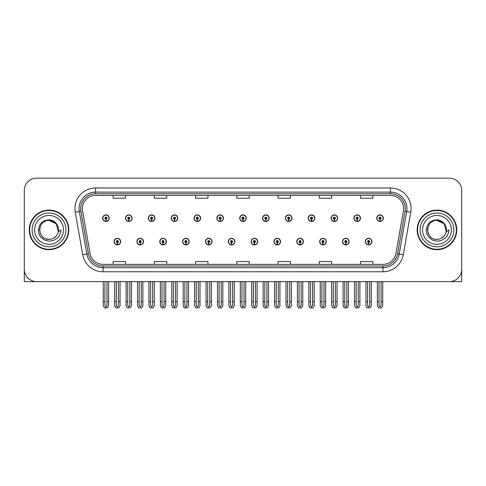 <?xml version="1.0" encoding="UTF-8"?>
<svg xmlns="http://www.w3.org/2000/svg" width="486" height="486" viewBox="0 0 486 486"><rect width="100%" height="100%" fill="white"/><g stroke="black" fill="none" stroke-linecap="round" stroke-linejoin="round"><path stroke-width="0.73" d="M296.806 241.597A3.299 3.299 0 0 0 300.105 244.895A3.299 3.299 0 0 0 303.404 241.597A3.299 3.299 0 0 0 300.105 238.298A3.299 3.299 0 0 0 296.806 241.597M251.122 241.597A3.299 3.299 0 0 0 254.421 244.895A3.299 3.299 0 0 0 257.72 241.597A3.299 3.299 0 0 0 254.421 238.298A3.299 3.299 0 0 0 251.122 241.597M319.654 241.597A3.299 3.299 0 0 0 322.953 244.895A3.299 3.299 0 0 0 326.252 241.597A3.299 3.299 0 0 0 322.953 238.298A3.299 3.299 0 0 0 319.654 241.597M342.496 241.597A3.299 3.299 0 0 0 345.795 244.895A3.299 3.299 0 0 0 349.094 241.597A3.299 3.299 0 0 0 345.795 238.298A3.299 3.299 0 0 0 342.496 241.597M228.28 241.597A3.299 3.299 0 0 0 231.579 244.895A3.299 3.299 0 0 0 234.878 241.597A3.299 3.299 0 0 0 231.579 238.298A3.299 3.299 0 0 0 228.28 241.597M205.438 241.597A3.299 3.299 0 0 0 208.737 244.895A3.299 3.299 0 0 0 212.036 241.597A3.299 3.299 0 0 0 208.737 238.298A3.299 3.299 0 0 0 205.438 241.597M182.596 241.597A3.299 3.299 0 0 0 185.895 244.895A3.299 3.299 0 0 0 189.194 241.597A3.299 3.299 0 0 0 185.895 238.298A3.299 3.299 0 0 0 182.596 241.597M159.748 241.597A3.299 3.299 0 0 0 163.047 244.895A3.299 3.299 0 0 0 166.346 241.597A3.299 3.299 0 0 0 163.047 238.298A3.299 3.299 0 0 0 159.748 241.597M136.906 241.597A3.299 3.299 0 0 0 140.205 244.895A3.299 3.299 0 0 0 143.504 241.597A3.299 3.299 0 0 0 140.205 238.298A3.299 3.299 0 0 0 136.906 241.597M114.064 241.597A3.299 3.299 0 0 0 117.363 244.895A3.299 3.299 0 0 0 120.662 241.597A3.299 3.299 0 0 0 117.363 238.298A3.299 3.299 0 0 0 114.064 241.597M273.964 241.597A3.299 3.299 0 0 0 277.263 244.895A3.299 3.299 0 0 0 280.562 241.597A3.299 3.299 0 0 0 277.263 238.298A3.299 3.299 0 0 0 273.964 241.597M285.385 218.178A3.299 3.299 0 0 0 288.684 221.476A3.299 3.299 0 0 0 291.983 218.178A3.299 3.299 0 0 0 288.684 214.879A3.299 3.299 0 0 0 285.385 218.178M308.233 218.178A3.299 3.299 0 0 0 311.532 221.476A3.299 3.299 0 0 0 314.831 218.178A3.299 3.299 0 0 0 311.532 214.879A3.299 3.299 0 0 0 308.233 218.178M331.075 218.178A3.299 3.299 0 0 0 334.374 221.476A3.299 3.299 0 0 0 337.673 218.178A3.299 3.299 0 0 0 334.374 214.879A3.299 3.299 0 0 0 331.075 218.178M239.701 218.178A3.299 3.299 0 0 0 243 221.476A3.299 3.299 0 0 0 246.299 218.178A3.299 3.299 0 0 0 243 214.879A3.299 3.299 0 0 0 239.701 218.178M353.917 218.178A3.299 3.299 0 0 0 357.216 221.476A3.299 3.299 0 0 0 360.515 218.178A3.299 3.299 0 0 0 357.216 214.879A3.299 3.299 0 0 0 353.917 218.178M216.859 218.178A3.299 3.299 0 0 0 220.158 221.476A3.299 3.299 0 0 0 223.457 218.178A3.299 3.299 0 0 0 220.158 214.879A3.299 3.299 0 0 0 216.859 218.178M194.017 218.178A3.299 3.299 0 0 0 197.316 221.476A3.299 3.299 0 0 0 200.615 218.178A3.299 3.299 0 0 0 197.316 214.879A3.299 3.299 0 0 0 194.017 218.178M171.169 218.178A3.299 3.299 0 0 0 174.468 221.476A3.299 3.299 0 0 0 177.767 218.178A3.299 3.299 0 0 0 174.468 214.879A3.299 3.299 0 0 0 171.169 218.178M148.327 218.178A3.299 3.299 0 0 0 151.626 221.476A3.299 3.299 0 0 0 154.925 218.178A3.299 3.299 0 0 0 151.626 214.879A3.299 3.299 0 0 0 148.327 218.178M125.485 218.178A3.299 3.299 0 0 0 128.784 221.476A3.299 3.299 0 0 0 132.083 218.178A3.299 3.299 0 0 0 128.784 214.879A3.299 3.299 0 0 0 125.485 218.178M102.643 218.178A3.299 3.299 0 0 0 105.942 221.476A3.299 3.299 0 0 0 109.241 218.178A3.299 3.299 0 0 0 105.942 214.879A3.299 3.299 0 0 0 102.643 218.178M262.543 218.178A3.299 3.299 0 0 0 265.842 221.476A3.299 3.299 0 0 0 269.141 218.178A3.299 3.299 0 0 0 265.842 214.879A3.299 3.299 0 0 0 262.543 218.178M365.338 241.597A3.299 3.299 0 0 0 368.637 244.895A3.299 3.299 0 0 0 371.936 241.597A3.299 3.299 0 0 0 368.637 238.298A3.299 3.299 0 0 0 365.338 241.597M376.759 218.178A3.299 3.299 0 0 0 380.058 221.476A3.299 3.299 0 0 0 383.357 218.178A3.299 3.299 0 0 0 380.058 214.879A3.299 3.299 0 0 0 376.759 218.178M450.158 281.607L461.7 281.637L461.7 190.512A12.369 12.369 0 0 0 449.331 178.143L36.669 178.143A12.369 12.369 0 0 0 24.3 190.512L24.3 281.637L49.037 281.637M29.245 229.89A19.792 19.792 0 0 0 49.037 249.683A19.792 19.792 0 0 0 68.83 229.89A19.792 19.792 0 0 0 49.037 210.098A19.792 19.792 0 0 0 29.245 229.89M417.17 229.89A19.792 19.792 0 0 0 436.963 249.683A19.792 19.792 0 0 0 456.755 229.89A19.792 19.792 0 0 0 436.963 210.098A19.792 19.792 0 0 0 417.17 229.89M82.359 208.609A13.195 13.195 0 0 1 95.554 195.415L390.446 195.415A13.195 13.195 0 0 1 403.441 210.906L395.938 253.455A13.195 13.195 0 0 1 382.944 264.36L103.056 264.36A13.195 13.195 0 0 1 90.062 253.455L82.559 210.906A13.195 13.195 0 0 1 82.359 208.609M80.706 208.609A14.841 14.841 0 0 0 80.931 211.191L88.434 253.741A14.841 14.841 0 0 0 103.056 266.006L382.944 266.006A14.841 14.841 0 0 0 397.566 253.741L405.069 211.191A14.841 14.841 0 0 0 390.446 193.768L95.554 193.768A14.841 14.841 0 0 0 80.706 208.609M75.245 212.194A20.619 20.619 0 0 1 95.554 187.997L390.446 187.997A20.619 20.619 0 0 1 410.755 212.194L403.252 254.743A20.619 20.619 0 0 1 382.944 271.783L103.056 271.783A20.619 20.619 0 0 1 82.748 254.743L75.245 212.194L79.309 211.477A16.494 16.494 0 0 1 95.554 192.116L390.446 192.116A16.494 16.494 0 0 1 406.691 211.477L399.188 254.026A16.494 16.494 0 0 1 382.944 267.658L103.056 267.658A16.494 16.494 0 0 1 86.812 254.026L79.309 211.477A16.494 16.494 0 0 1 79.06 208.609M449.331 178.143L36.669 178.143M24.3 190.512L24.3 269.268A12.369 12.369 0 0 0 36.669 281.637L449.331 281.637A12.369 12.369 0 0 0 461.7 269.268L461.7 190.512M236.816 195.415L236.816 198.209L249.184 198.209L249.184 195.415M195.585 195.415L195.585 198.209L207.953 198.209L207.953 195.415M154.348 195.415L154.348 198.209L166.716 198.209L166.716 195.415M113.117 195.415L113.117 198.209L125.485 198.209L125.485 195.415M278.047 195.415L278.047 198.209L290.415 198.209L290.415 195.415M319.284 195.415L319.284 198.209L331.652 198.209L331.652 195.415M360.515 195.415L360.515 198.209L372.883 198.209L372.883 195.415M249.184 264.36L249.184 261.565L236.816 261.565L236.816 264.36M207.953 264.36L207.953 261.565L195.585 261.565L195.585 264.36M166.716 264.36L166.716 261.565L154.348 261.565L154.348 264.36M125.485 264.36L125.485 261.565L113.117 261.565L113.117 264.36M290.415 264.36L290.415 261.565L278.047 261.565L278.047 264.36M331.652 264.36L331.652 261.565L319.284 261.565L319.284 264.36M372.883 264.36L372.883 261.565L360.515 261.565L360.515 264.36M369.67 281.637L369.67 305.5L368.637 306.976L367.604 305.5L367.604 301.672L365.958 301.672L365.958 305.797L367.149 307.857L370.125 307.857L371.316 305.797L371.316 281.637M368.595 242.629L368.503 244.689A3.092 3.092 0 0 1 365.545 241.597A3.092 3.092 0 0 1 368.637 238.505A3.092 3.092 0 0 1 371.729 241.597A3.092 3.092 0 0 1 368.771 244.689L368.68 242.629A1.033 1.033 0 0 0 369.67 241.597A1.033 1.033 0 0 0 368.637 240.57A1.033 1.033 0 0 0 367.604 241.597A1.033 1.033 0 0 0 368.595 242.629L368.619 242.01A0.413 0.413 0 0 1 368.224 241.597A0.413 0.413 0 0 1 368.637 241.184A0.413 0.413 0 0 1 369.05 241.597A0.413 0.413 0 0 1 368.655 242.01L368.68 242.629M365.958 281.637L365.958 301.672M367.604 281.637L367.604 301.672M369.67 301.672L371.316 301.672M381.091 281.637L381.091 305.5L380.058 306.976L379.025 305.5L379.025 301.672L377.379 301.672L377.379 305.797L378.57 307.857L381.546 307.857L382.737 305.797L382.737 281.637M380.016 219.21L379.924 221.27A3.092 3.092 0 0 1 376.966 218.178A3.092 3.092 0 0 1 380.058 215.085A3.092 3.092 0 0 1 383.15 218.178A3.092 3.092 0 0 1 380.192 221.27L380.101 219.21A1.033 1.033 0 0 0 381.091 218.178A1.033 1.033 0 0 0 380.058 217.145A1.033 1.033 0 0 0 379.025 218.178A1.033 1.033 0 0 0 380.016 219.21L380.04 218.591A0.413 0.413 0 0 1 379.645 218.178A0.413 0.413 0 0 1 380.058 217.764A0.413 0.413 0 0 1 380.471 218.178A0.413 0.413 0 0 1 380.076 218.591L380.101 219.21M377.379 281.637L377.379 301.672M379.025 281.637L379.025 301.672M381.091 301.672L382.737 301.672M346.822 281.637L346.822 305.5L345.795 306.976L344.762 305.5L344.762 301.672L343.116 301.672L343.116 305.797L344.307 307.857L347.283 307.857L348.474 305.797L348.474 281.637M345.746 242.629L345.661 244.689A3.092 3.092 0 0 1 342.703 241.597A3.092 3.092 0 0 1 345.795 238.505A3.092 3.092 0 0 1 348.887 241.597A3.092 3.092 0 0 1 345.929 244.689L345.838 242.629A1.033 1.033 0 0 0 346.822 241.597A1.033 1.033 0 0 0 345.795 240.57A1.033 1.033 0 0 0 344.762 241.597A1.033 1.033 0 0 0 345.746 242.629L345.777 242.01A0.413 0.413 0 0 1 345.382 241.597A0.413 0.413 0 0 1 345.795 241.184A0.413 0.413 0 0 1 346.208 241.597A0.413 0.413 0 0 1 345.813 242.01L345.838 242.629M343.116 281.637L343.116 301.672M344.762 281.637L344.762 301.672M346.822 301.672L348.474 301.672M323.98 281.637L323.98 305.5L322.953 306.976L321.92 305.5L321.92 301.672L320.268 301.672L320.268 305.797L321.459 307.857L324.441 307.857L325.632 305.797L325.632 281.637M322.904 242.629L322.813 244.689A3.092 3.092 0 0 1 319.861 241.597A3.092 3.092 0 0 1 322.953 238.505A3.092 3.092 0 0 1 326.045 241.597A3.092 3.092 0 0 1 323.087 244.689L322.996 242.629A1.033 1.033 0 0 0 323.98 241.597A1.033 1.033 0 0 0 322.953 240.57A1.033 1.033 0 0 0 321.92 241.597A1.033 1.033 0 0 0 322.904 242.629L322.935 242.01A0.413 0.413 0 0 1 322.54 241.597A0.413 0.413 0 0 1 322.953 241.184A0.413 0.413 0 0 1 323.366 241.597A0.413 0.413 0 0 1 322.971 242.01L322.996 242.629M320.268 281.637L320.268 301.672M321.92 281.637L321.92 301.672M323.98 301.672L325.632 301.672M301.138 281.637L301.138 305.5L300.105 306.976L299.078 305.5L299.078 301.672L297.426 301.672L297.426 305.797L298.617 307.857L301.599 307.857L302.79 305.797L302.79 281.637M300.062 242.629L299.971 244.689A3.092 3.092 0 0 1 297.013 241.597A3.092 3.092 0 0 1 300.105 238.505A3.092 3.092 0 0 1 303.203 241.597A3.092 3.092 0 0 1 300.245 244.689L300.154 242.629A1.033 1.033 0 0 0 301.138 241.597A1.033 1.033 0 0 0 300.105 240.57A1.033 1.033 0 0 0 299.078 241.597A1.033 1.033 0 0 0 300.062 242.629L300.087 242.01A0.413 0.413 0 0 1 299.698 241.597A0.413 0.413 0 0 1 300.105 241.184A0.413 0.413 0 0 1 300.518 241.597A0.413 0.413 0 0 1 300.123 242.01L300.154 242.629M297.426 281.637L297.426 301.672M299.078 281.637L299.078 301.672M301.138 301.672L302.79 301.672M358.249 281.637L358.249 305.5L357.216 306.976L356.183 305.5L356.183 301.672L354.537 301.672L354.537 305.797L355.728 307.857L358.704 307.857L359.895 305.797L359.895 281.637M357.174 219.21L357.082 221.27A3.092 3.092 0 0 1 354.124 218.178A3.092 3.092 0 0 1 357.216 215.085A3.092 3.092 0 0 1 360.308 218.178A3.092 3.092 0 0 1 357.35 221.27L357.259 219.21A1.033 1.033 0 0 0 358.249 218.178A1.033 1.033 0 0 0 357.216 217.145A1.033 1.033 0 0 0 356.183 218.178A1.033 1.033 0 0 0 357.174 219.21L357.198 218.591A0.413 0.413 0 0 1 356.803 218.178A0.413 0.413 0 0 1 357.216 217.764A0.413 0.413 0 0 1 357.629 218.178A0.413 0.413 0 0 1 357.234 218.591L357.259 219.21M354.537 281.637L354.537 301.672M356.183 281.637L356.183 301.672M358.249 301.672L359.895 301.672M335.401 281.637L335.401 305.5L334.374 306.976L333.341 305.5L333.341 301.672L331.695 301.672L331.695 305.797L332.88 307.857L335.862 307.857L337.053 305.797L337.053 281.637M334.325 219.21L334.24 221.27A3.092 3.092 0 0 1 331.282 218.178A3.092 3.092 0 0 1 334.374 215.085A3.092 3.092 0 0 1 337.466 218.178A3.092 3.092 0 0 1 334.508 221.27L334.417 219.21A1.033 1.033 0 0 0 335.401 218.178A1.033 1.033 0 0 0 334.374 217.145A1.033 1.033 0 0 0 333.341 218.178A1.033 1.033 0 0 0 334.325 219.21L334.356 218.591A0.413 0.413 0 0 1 333.961 218.178A0.413 0.413 0 0 1 334.374 217.764A0.413 0.413 0 0 1 334.787 218.178A0.413 0.413 0 0 1 334.392 218.591L334.417 219.21M331.695 281.637L331.695 301.672M333.341 281.637L333.341 301.672M335.401 301.672L337.053 301.672M312.559 281.637L312.559 305.5L311.532 306.976L310.499 305.5L310.499 301.672L308.847 301.672L308.847 305.797L310.038 307.857L313.02 307.857L314.211 305.797L314.211 281.637M311.483 219.21L311.392 221.27A3.092 3.092 0 0 1 308.434 218.178A3.092 3.092 0 0 1 311.532 215.085A3.092 3.092 0 0 1 314.624 218.178A3.092 3.092 0 0 1 311.666 221.27L311.575 219.21A1.033 1.033 0 0 0 312.559 218.178A1.033 1.033 0 0 0 311.532 217.145A1.033 1.033 0 0 0 310.499 218.178A1.033 1.033 0 0 0 311.483 219.21L311.514 218.591A0.413 0.413 0 0 1 311.119 218.178A0.413 0.413 0 0 1 311.532 217.764A0.413 0.413 0 0 1 311.939 218.178A0.413 0.413 0 0 1 311.55 218.591L311.575 219.21M308.847 281.637L308.847 301.672M310.499 281.637L310.499 301.672M312.559 301.672L314.211 301.672M289.717 281.637L289.717 305.5L288.684 306.976L287.657 305.5L287.657 301.672L286.005 301.672L286.005 305.797L287.196 307.857L290.178 307.857L291.369 305.797L291.369 281.637M288.641 219.21L288.55 221.27A3.092 3.092 0 0 1 285.592 218.178A3.092 3.092 0 0 1 288.684 215.085A3.092 3.092 0 0 1 291.776 218.178A3.092 3.092 0 0 1 288.824 221.27L288.733 219.21A1.033 1.033 0 0 0 289.717 218.178A1.033 1.033 0 0 0 288.684 217.145A1.033 1.033 0 0 0 287.657 218.178A1.033 1.033 0 0 0 288.641 219.21L288.666 218.591A0.413 0.413 0 0 1 288.271 218.178A0.413 0.413 0 0 1 288.684 217.764A0.413 0.413 0 0 1 289.097 218.178A0.413 0.413 0 0 1 288.702 218.591L288.733 219.21M286.005 281.637L286.005 301.672M287.657 281.637L287.657 301.672M289.717 301.672L291.369 301.672M48.958 239.367L45.872 238.826M43.303 237.441L42.233 236.494M40.775 234.538L40.016 232.806M39.573 230.413L39.645 228.602M40.356 226.069L41.255 224.471M43.691 222.059L45.289 221.179M47.44 239.234L49.967 239.325M49.037 239.373C53.891 239.039 56.983 236.536 58.314 231.858L60.993 229.89C60.793 233.177 59.547 235.917 57.263 238.116L53.436 240.479L49.037 241.208L44.821 240.206L41.334 237.739C39.409 235.886 38.418 233.292 38.364 229.975C39.147 223.621 42.707 220.243 49.037 219.854C51.352 219.945 53.393 220.759 55.167 222.296C56.771 223.779 57.822 225.656 58.314 227.916A9.483 9.483 0 0 1 58.32 231.852L56.406 223.918L49.037 220.407C36.802 219.812 36.808 239.956 49.037 239.373L50.149 239.306M53.654 238.17L56.419 235.844M58.168 232.442L58.411 228.444M58.186 227.381L55.258 222.728M54.523 222.151L49.262 220.413M54.541 237.611L55.264 237.04M65.944 229.89A16.907 16.907 0 0 1 49.037 246.791A16.907 16.907 0 0 1 32.137 229.89A16.907 16.907 0 0 1 49.037 212.983A16.907 16.907 0 0 1 65.944 229.89M49.037 249.269A19.379 19.379 0 0 1 29.658 229.89A19.379 19.379 0 0 1 49.037 210.511A19.379 19.379 0 0 1 68.417 229.89A19.379 19.379 0 0 1 49.037 249.269M49.037 244.318A14.434 14.434 0 0 1 34.609 229.89A14.434 14.434 0 0 1 49.037 215.456A14.434 14.434 0 0 1 63.472 229.89A14.434 14.434 0 0 1 49.037 244.318M431.222 237.441L430.153 236.494M428.695 234.538L427.935 232.806M427.492 230.413L427.565 228.602M428.281 226.069L429.174 224.471M431.611 222.059L433.208 221.179M435.359 239.234L437.886 239.325M436.963 239.373C441.817 239.039 444.903 236.536 446.233 231.858L448.912 229.89C448.712 233.177 447.472 235.917 445.182 238.116L441.355 240.479L436.963 241.208L432.74 240.206L429.26 237.739C427.328 235.886 426.337 233.292 426.283 229.975C427.073 223.621 430.626 220.243 436.963 219.854C439.271 219.945 441.312 220.759 443.086 222.296C444.69 223.779 445.741 225.656 446.233 227.916A9.483 9.483 0 0 1 446.239 231.852L444.332 223.918L436.963 220.407C424.728 219.812 424.728 239.956 436.963 239.373L438.074 239.306M441.574 238.17L444.338 235.844M446.087 232.442L446.33 228.444M446.105 227.381L443.177 222.728M442.448 222.151L437.181 220.413M442.46 237.611L443.183 237.04M453.863 229.89A16.907 16.907 0 0 1 436.963 246.791A16.907 16.907 0 0 1 420.056 229.89A16.907 16.907 0 0 1 436.963 212.983A16.907 16.907 0 0 1 453.863 229.89M436.963 249.269A19.379 19.379 0 0 1 417.583 229.89A19.379 19.379 0 0 1 436.963 210.511A19.379 19.379 0 0 1 456.342 229.89A19.379 19.379 0 0 1 436.963 249.269M436.963 244.318A14.434 14.434 0 0 1 422.528 229.89A14.434 14.434 0 0 1 436.963 215.456A14.434 14.434 0 0 1 451.391 229.89A14.434 14.434 0 0 1 436.963 244.318M278.296 281.637L278.296 305.5L277.263 306.976L276.236 305.5L276.236 301.672L274.584 301.672L274.584 305.797L275.775 307.857L278.757 307.857L279.942 305.797L279.942 281.637M277.22 242.629L277.129 244.689A3.092 3.092 0 0 1 274.171 241.597A3.092 3.092 0 0 1 277.263 238.505A3.092 3.092 0 0 1 280.355 241.597A3.092 3.092 0 0 1 277.397 244.689L277.312 242.629A1.033 1.033 0 0 0 278.296 241.597A1.033 1.033 0 0 0 277.263 240.57A1.033 1.033 0 0 0 276.236 241.597A1.033 1.033 0 0 0 277.22 242.629L277.245 242.01A0.413 0.413 0 0 1 276.85 241.597A0.413 0.413 0 0 1 277.263 241.184A0.413 0.413 0 0 1 277.676 241.597A0.413 0.413 0 0 1 277.281 242.01L277.312 242.629M274.584 281.637L274.584 301.672M276.236 281.637L276.236 301.672M278.296 301.672L279.942 301.672M255.454 281.637L255.454 305.5L254.421 306.976L253.388 305.5L253.388 301.672L251.742 301.672L251.742 305.797L252.933 307.857L255.909 307.857L257.1 305.797L257.1 281.637M254.378 242.629L254.287 244.689A3.092 3.092 0 0 1 251.329 241.597A3.092 3.092 0 0 1 254.421 238.505A3.092 3.092 0 0 1 257.513 241.597A3.092 3.092 0 0 1 254.555 244.689L254.464 242.629A1.033 1.033 0 0 0 255.454 241.597A1.033 1.033 0 0 0 254.421 240.57A1.033 1.033 0 0 0 253.388 241.597A1.033 1.033 0 0 0 254.378 242.629L254.403 242.01A0.413 0.413 0 0 1 254.008 241.597A0.413 0.413 0 0 1 254.421 241.184A0.413 0.413 0 0 1 254.834 241.597A0.413 0.413 0 0 1 254.439 242.01L254.464 242.629M251.742 281.637L251.742 301.672M253.388 281.637L253.388 301.672M255.454 301.672L257.1 301.672M232.612 281.637L232.612 305.5L231.579 306.976L230.546 305.5L230.546 301.672L228.9 301.672L228.9 305.797L230.091 307.857L233.067 307.857L234.258 305.797L234.258 281.637M231.536 242.629L231.445 244.689A3.092 3.092 0 0 1 228.487 241.597A3.092 3.092 0 0 1 231.579 238.505A3.092 3.092 0 0 1 234.671 241.597A3.092 3.092 0 0 1 231.713 244.689L231.622 242.629A1.033 1.033 0 0 0 232.612 241.597A1.033 1.033 0 0 0 231.579 240.57A1.033 1.033 0 0 0 230.546 241.597A1.033 1.033 0 0 0 231.536 242.629L231.561 242.01A0.413 0.413 0 0 1 231.166 241.597A0.413 0.413 0 0 1 231.579 241.184A0.413 0.413 0 0 1 231.992 241.597A0.413 0.413 0 0 1 231.597 242.01L231.622 242.629M228.9 281.637L228.9 301.672M230.546 281.637L230.546 301.672M232.612 301.672L234.258 301.672M266.875 281.637L266.875 305.5L265.842 306.976L264.809 305.5L264.809 301.672L263.163 301.672L263.163 305.797L264.354 307.857L267.33 307.857L268.521 305.797L268.521 281.637M265.799 219.21L265.708 221.27A3.092 3.092 0 0 1 262.75 218.178A3.092 3.092 0 0 1 265.842 215.085A3.092 3.092 0 0 1 268.934 218.178A3.092 3.092 0 0 1 265.976 221.27L265.891 219.21A1.033 1.033 0 0 0 266.875 218.178A1.033 1.033 0 0 0 265.842 217.145A1.033 1.033 0 0 0 264.809 218.178A1.033 1.033 0 0 0 265.799 219.21L265.824 218.591A0.413 0.413 0 0 1 265.429 218.178A0.413 0.413 0 0 1 265.842 217.764A0.413 0.413 0 0 1 266.255 218.178A0.413 0.413 0 0 1 265.86 218.591L265.891 219.21M263.163 281.637L263.163 301.672M264.809 281.637L264.809 301.672M266.875 301.672L268.521 301.672M244.033 281.637L244.033 305.5L243 306.976L241.967 305.5L241.967 301.672L240.321 301.672L240.321 305.797L241.512 307.857L244.488 307.857L245.679 305.797L245.679 281.637M242.957 219.21L242.866 221.27A3.092 3.092 0 0 1 239.908 218.178A3.092 3.092 0 0 1 243 215.085A3.092 3.092 0 0 1 246.092 218.178A3.092 3.092 0 0 1 243.134 221.27L243.043 219.21A1.033 1.033 0 0 0 244.033 218.178A1.033 1.033 0 0 0 243 217.145A1.033 1.033 0 0 0 241.967 218.178A1.033 1.033 0 0 0 242.957 219.21L242.982 218.591A0.413 0.413 0 0 1 242.587 218.178A0.413 0.413 0 0 1 243 217.764A0.413 0.413 0 0 1 243.413 218.178A0.413 0.413 0 0 1 243.018 218.591L243.043 219.21M240.321 281.637L240.321 301.672M241.967 281.637L241.967 301.672M244.033 301.672L245.679 301.672M221.191 281.637L221.191 305.5L220.158 306.976L219.125 305.5L219.125 301.672L217.479 301.672L217.479 305.797L218.67 307.857L221.646 307.857L222.837 305.797L222.837 281.637M220.109 219.21L220.024 221.27A3.092 3.092 0 0 1 217.066 218.178A3.092 3.092 0 0 1 220.158 215.085A3.092 3.092 0 0 1 223.25 218.178A3.092 3.092 0 0 1 220.292 221.27L220.201 219.21A1.033 1.033 0 0 0 221.191 218.178A1.033 1.033 0 0 0 220.158 217.145A1.033 1.033 0 0 0 219.125 218.178A1.033 1.033 0 0 0 220.109 219.21L220.14 218.591A0.413 0.413 0 0 1 219.745 218.178A0.413 0.413 0 0 1 220.158 217.764A0.413 0.413 0 0 1 220.571 218.178A0.413 0.413 0 0 1 220.176 218.591L220.201 219.21M217.479 281.637L217.479 301.672M219.125 281.637L219.125 301.672M221.191 301.672L222.837 301.672M209.764 281.637L209.764 305.5L208.737 306.976L207.704 305.5L207.704 301.672L206.058 301.672L206.058 305.797L207.243 307.857L210.225 307.857L211.416 305.797L211.416 281.637M208.688 242.629L208.603 244.689A3.092 3.092 0 0 1 205.645 241.597A3.092 3.092 0 0 1 208.737 238.505A3.092 3.092 0 0 1 211.829 241.597A3.092 3.092 0 0 1 208.871 244.689L208.78 242.629A1.033 1.033 0 0 0 209.764 241.597A1.033 1.033 0 0 0 208.737 240.57A1.033 1.033 0 0 0 207.704 241.597A1.033 1.033 0 0 0 208.688 242.629L208.719 242.01A0.413 0.413 0 0 1 208.324 241.597A0.413 0.413 0 0 1 208.737 241.184A0.413 0.413 0 0 1 209.15 241.597A0.413 0.413 0 0 1 208.755 242.01L208.78 242.629M206.058 281.637L206.058 301.672M207.704 281.637L207.704 301.672M209.764 301.672L211.416 301.672M186.922 281.637L186.922 305.5L185.895 306.976L184.862 305.5L184.862 301.672L183.21 301.672L183.21 305.797L184.401 307.857L187.383 307.857L188.574 305.797L188.574 281.637M185.846 242.629L185.755 244.689A3.092 3.092 0 0 1 182.797 241.597A3.092 3.092 0 0 1 185.895 238.505A3.092 3.092 0 0 1 188.987 241.597A3.092 3.092 0 0 1 186.029 244.689L185.938 242.629A1.033 1.033 0 0 0 186.922 241.597A1.033 1.033 0 0 0 185.895 240.57A1.033 1.033 0 0 0 184.862 241.597A1.033 1.033 0 0 0 185.846 242.629L185.877 242.01A0.413 0.413 0 0 1 185.482 241.597A0.413 0.413 0 0 1 185.895 241.184A0.413 0.413 0 0 1 186.302 241.597A0.413 0.413 0 0 1 185.913 242.01L185.938 242.629M183.21 281.637L183.21 301.672M184.862 281.637L184.862 301.672M186.922 301.672L188.574 301.672M164.08 281.637L164.08 305.5L163.047 306.976L162.02 305.5L162.02 301.672L160.368 301.672L160.368 305.797L161.559 307.857L164.541 307.857L165.732 305.797L165.732 281.637M163.004 242.629L162.913 244.689A3.092 3.092 0 0 1 159.955 241.597A3.092 3.092 0 0 1 163.047 238.505A3.092 3.092 0 0 1 166.139 241.597A3.092 3.092 0 0 1 163.187 244.689L163.096 242.629A1.033 1.033 0 0 0 164.08 241.597A1.033 1.033 0 0 0 163.047 240.57A1.033 1.033 0 0 0 162.02 241.597A1.033 1.033 0 0 0 163.004 242.629L163.029 242.01A0.413 0.413 0 0 1 162.634 241.597A0.413 0.413 0 0 1 163.047 241.184A0.413 0.413 0 0 1 163.46 241.597A0.413 0.413 0 0 1 163.065 242.01L163.096 242.629M160.368 281.637L160.368 301.672M162.02 281.637L162.02 301.672M164.08 301.672L165.732 301.672M141.238 281.637L141.238 305.5L140.205 306.976L139.178 305.5L139.178 301.672L137.526 301.672L137.526 305.797L138.717 307.857L141.693 307.857L142.884 305.797L142.884 281.637M140.162 242.629L140.071 244.689A3.092 3.092 0 0 1 137.113 241.597A3.092 3.092 0 0 1 140.205 238.505A3.092 3.092 0 0 1 143.297 241.597A3.092 3.092 0 0 1 140.339 244.689L140.254 242.629A1.033 1.033 0 0 0 141.238 241.597A1.033 1.033 0 0 0 140.205 240.57A1.033 1.033 0 0 0 139.178 241.597A1.033 1.033 0 0 0 140.162 242.629L140.187 242.01A0.413 0.413 0 0 1 139.792 241.597A0.413 0.413 0 0 1 140.205 241.184A0.413 0.413 0 0 1 140.618 241.597A0.413 0.413 0 0 1 140.223 242.01L140.254 242.629M137.526 281.637L137.526 301.672M139.178 281.637L139.178 301.672M141.238 301.672L142.884 301.672M118.396 281.637L118.396 305.5L117.363 306.976L116.33 305.5L116.33 301.672L114.684 301.672L114.684 305.797L115.875 307.857L118.851 307.857L120.042 305.797L120.042 281.637M117.32 242.629L117.229 244.689A3.092 3.092 0 0 1 114.271 241.597A3.092 3.092 0 0 1 117.363 238.505A3.092 3.092 0 0 1 120.455 241.597A3.092 3.092 0 0 1 117.497 244.689L117.405 242.629A1.033 1.033 0 0 0 118.396 241.597A1.033 1.033 0 0 0 117.363 240.57A1.033 1.033 0 0 0 116.33 241.597A1.033 1.033 0 0 0 117.32 242.629L117.345 242.01A0.413 0.413 0 0 1 116.95 241.597A0.413 0.413 0 0 1 117.363 241.184A0.413 0.413 0 0 1 117.776 241.597A0.413 0.413 0 0 1 117.381 242.01L117.405 242.629M114.684 281.637L114.684 301.672M116.33 281.637L116.33 301.672M118.396 301.672L120.042 301.672M198.343 281.637L198.343 305.5L197.316 306.976L196.283 305.5L196.283 301.672L194.631 301.672L194.631 305.797L195.822 307.857L198.804 307.857L199.995 305.797L199.995 281.637M197.267 219.21L197.176 221.27A3.092 3.092 0 0 1 194.224 218.178A3.092 3.092 0 0 1 197.316 215.085A3.092 3.092 0 0 1 200.408 218.178A3.092 3.092 0 0 1 197.45 221.27L197.359 219.21A1.033 1.033 0 0 0 198.343 218.178A1.033 1.033 0 0 0 197.316 217.145A1.033 1.033 0 0 0 196.283 218.178A1.033 1.033 0 0 0 197.267 219.21L197.298 218.591A0.413 0.413 0 0 1 196.903 218.178A0.413 0.413 0 0 1 197.316 217.764A0.413 0.413 0 0 1 197.729 218.178A0.413 0.413 0 0 1 197.334 218.591L197.359 219.21M194.631 281.637L194.631 301.672M196.283 281.637L196.283 301.672M198.343 301.672L199.995 301.672M175.501 281.637L175.501 305.5L174.468 306.976L173.441 305.5L173.441 301.672L171.789 301.672L171.789 305.797L172.98 307.857L175.962 307.857L177.153 305.797L177.153 281.637M174.425 219.21L174.334 221.27A3.092 3.092 0 0 1 171.376 218.178A3.092 3.092 0 0 1 174.468 215.085A3.092 3.092 0 0 1 177.566 218.178A3.092 3.092 0 0 1 174.608 221.27L174.517 219.21A1.033 1.033 0 0 0 175.501 218.178A1.033 1.033 0 0 0 174.468 217.145A1.033 1.033 0 0 0 173.441 218.178A1.033 1.033 0 0 0 174.425 219.21L174.45 218.591A0.413 0.413 0 0 1 174.061 218.178A0.413 0.413 0 0 1 174.468 217.764A0.413 0.413 0 0 1 174.881 218.178A0.413 0.413 0 0 1 174.486 218.591L174.517 219.21M171.789 281.637L171.789 301.672M173.441 281.637L173.441 301.672M175.501 301.672L177.153 301.672M152.659 281.637L152.659 305.5L151.626 306.976L150.599 305.5L150.599 301.672L148.947 301.672L148.947 305.797L150.138 307.857L153.12 307.857L154.305 305.797L154.305 281.637M151.583 219.21L151.492 221.27A3.092 3.092 0 0 1 148.534 218.178A3.092 3.092 0 0 1 151.626 215.085A3.092 3.092 0 0 1 154.718 218.178A3.092 3.092 0 0 1 151.76 221.27L151.675 219.21A1.033 1.033 0 0 0 152.659 218.178A1.033 1.033 0 0 0 151.626 217.145A1.033 1.033 0 0 0 150.599 218.178A1.033 1.033 0 0 0 151.583 219.21L151.608 218.591A0.413 0.413 0 0 1 151.213 218.178A0.413 0.413 0 0 1 151.626 217.764A0.413 0.413 0 0 1 152.039 218.178A0.413 0.413 0 0 1 151.644 218.591L151.675 219.21M148.947 281.637L148.947 301.672M150.599 281.637L150.599 301.672M152.659 301.672L154.305 301.672M129.817 281.637L129.817 305.5L128.784 306.976L127.751 305.5L127.751 301.672L126.105 301.672L126.105 305.797L127.296 307.857L130.272 307.857L131.463 305.797L131.463 281.637M128.741 219.21L128.65 221.27A3.092 3.092 0 0 1 125.692 218.178A3.092 3.092 0 0 1 128.784 215.085A3.092 3.092 0 0 1 131.876 218.178A3.092 3.092 0 0 1 128.918 221.27L128.826 219.21A1.033 1.033 0 0 0 129.817 218.178A1.033 1.033 0 0 0 128.784 217.145A1.033 1.033 0 0 0 127.751 218.178A1.033 1.033 0 0 0 128.741 219.21L128.766 218.591A0.413 0.413 0 0 1 128.371 218.178A0.413 0.413 0 0 1 128.784 217.764A0.413 0.413 0 0 1 129.197 218.178A0.413 0.413 0 0 1 128.802 218.591L128.826 219.21M126.105 281.637L126.105 301.672M127.751 281.637L127.751 301.672M129.817 301.672L131.463 301.672M106.975 281.637L106.975 305.5L105.942 306.976L104.909 305.5L104.909 301.672L103.263 301.672L103.263 305.797L104.454 307.857L107.43 307.857L108.621 305.797L108.621 281.637M105.899 219.21L105.808 221.27A3.092 3.092 0 0 1 102.85 218.178A3.092 3.092 0 0 1 105.942 215.085A3.092 3.092 0 0 1 109.034 218.178A3.092 3.092 0 0 1 106.076 221.27L105.984 219.21A1.033 1.033 0 0 0 106.975 218.178A1.033 1.033 0 0 0 105.942 217.145A1.033 1.033 0 0 0 104.909 218.178A1.033 1.033 0 0 0 105.899 219.21L105.924 218.591A0.413 0.413 0 0 1 105.529 218.178A0.413 0.413 0 0 1 105.942 217.764A0.413 0.413 0 0 1 106.355 218.178A0.413 0.413 0 0 1 105.96 218.591L105.984 219.21M103.263 281.637L103.263 301.672M104.909 281.637L104.909 301.672M106.975 301.672L108.621 301.672M390.446 187.997L390.446 193.768M79.309 211.477L80.931 211.191M103.056 271.783L103.056 266.006M382.944 266.006L382.944 271.783M397.566 253.741L403.252 254.743M82.748 254.743L88.434 253.741M405.069 211.191L410.755 212.194M95.554 187.997L95.554 193.768M368.503 244.689A3.092 3.092 0 0 1 365.545 241.597M379.924 221.27A3.092 3.092 0 0 1 376.966 218.178M345.661 244.689A3.092 3.092 0 0 1 342.703 241.597M322.813 244.689A3.092 3.092 0 0 1 319.861 241.597M299.971 244.689A3.092 3.092 0 0 1 297.013 241.597M357.082 221.27A3.092 3.092 0 0 1 354.124 218.178M334.24 221.27A3.092 3.092 0 0 1 331.282 218.178M311.392 221.27A3.092 3.092 0 0 1 308.434 218.178M288.55 221.27A3.092 3.092 0 0 1 285.592 218.178M277.129 244.689A3.092 3.092 0 0 1 274.171 241.597M254.287 244.689A3.092 3.092 0 0 1 251.329 241.597M231.445 244.689A3.092 3.092 0 0 1 228.487 241.597M265.708 221.27A3.092 3.092 0 0 1 262.75 218.178M242.866 221.27A3.092 3.092 0 0 1 239.908 218.178M220.024 221.27A3.092 3.092 0 0 1 217.066 218.178M208.603 244.689A3.092 3.092 0 0 1 205.645 241.597M185.755 244.689A3.092 3.092 0 0 1 182.797 241.597M162.913 244.689A3.092 3.092 0 0 1 159.955 241.597M140.071 244.689A3.092 3.092 0 0 1 137.113 241.597M117.229 244.689A3.092 3.092 0 0 1 114.271 241.597M197.176 221.27A3.092 3.092 0 0 1 194.224 218.178M174.334 221.27A3.092 3.092 0 0 1 171.376 218.178M151.492 221.27A3.092 3.092 0 0 1 148.534 218.178M128.65 221.27A3.092 3.092 0 0 1 125.692 218.178M105.808 221.27A3.092 3.092 0 0 1 102.85 218.178"/></g></svg>

